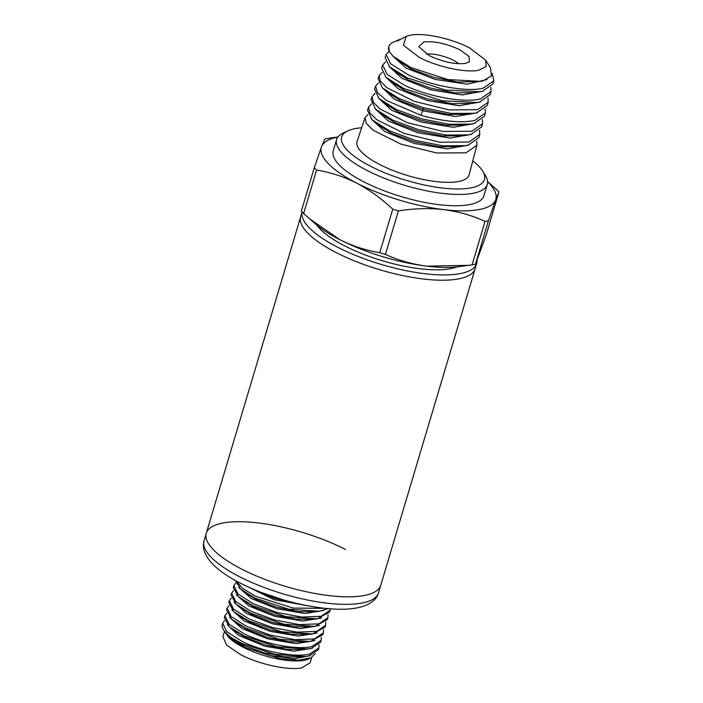 <?xml version="1.0" encoding="UTF-8"?>
<svg xmlns="http://www.w3.org/2000/svg" width="703" height="703" viewBox="0 0 703 703"><rect width="100%" height="100%" fill="white"/><g stroke="black" fill="none" stroke-linecap="round" stroke-linejoin="round"><path stroke-width="1.05" d="M458.426 278.933A91.03 28.278 16.6 0 0 475.14 268.669A91.03 28.278 -163.4 0 1 458.426 278.933A91.03 28.278 -163.4 0 1 356.737 261.806A91.03 28.278 -163.4 0 1 300.673 216.656A91.03 28.278 16.6 0 0 356.737 261.806A91.03 28.278 16.6 0 0 458.426 278.933M477.082 260.831A91.03 28.278 -163.4 0 1 476.713 263.397A91.03 28.278 -163.4 0 1 459.999 273.652A91.03 28.278 -163.4 0 1 359.171 256.867A91.03 28.278 -163.4 0 1 302.088 211.963L206.287 533.252A91.03 28.278 16.6 0 0 262.351 578.402A91.03 28.278 16.6 0 0 364.049 595.529A91.03 28.278 16.6 0 0 380.754 585.265A91.03 28.278 -163.4 0 1 329.373 595.643A91.03 28.278 -163.4 0 1 241.542 569.035A91.03 28.278 -163.4 0 1 206.287 533.252A91.03 28.278 -163.4 0 1 257.667 522.874A91.03 28.278 -163.4 0 1 345.498 549.491M456.968 266.885A78.613 24.42 -163.4 0 1 450.386 268.713A78.613 24.42 -163.4 0 1 376.281 258.853A78.613 24.42 -163.4 0 1 316.86 225.118M487.592 181.602L496.678 189.643A103.438 32.136 -163.4 0 1 498.963 192.007L486.001 235.487L475.474 264.196A103.438 32.136 16.6 0 1 473.813 264.53A103.438 32.136 16.6 0 1 472.082 264.838L459.059 266.63A91.03 28.278 -163.4 0 1 426.809 266.147A91.03 28.278 -163.4 0 1 339.742 239.626A91.03 28.278 -163.4 0 1 315.243 223.756L303.626 213.519A103.438 32.136 16.6 0 1 301.341 211.155L314.303 167.674L321.517 146.795A91.03 28.278 -163.4 0 1 337.853 137.085M468.734 265.312L426.809 266.147C412.125 264.214 398.337 260.303 385.429 254.398A103.438 32.136 16.6 0 1 379.761 252.667C366.07 250.47 352.73 246.12 339.742 239.626L309.127 218.457M337.923 136.988L328.222 138.333A103.438 32.136 16.6 0 0 326.491 138.632A103.438 32.136 16.6 0 0 324.83 138.966L321.517 146.795A91.03 28.278 -163.4 0 0 356.597 183.088C343.618 176.585 330.278 172.244 316.587 170.038L303.626 213.519M472.082 264.838L485.044 221.357A103.438 32.136 16.6 0 0 486.775 221.058A103.438 32.136 16.6 0 0 488.436 220.716L475.474 264.196M336.614 139.546L333.24 150.855A78.613 24.42 16.6 0 0 381.659 189.845A78.613 24.42 16.6 0 0 469.481 204.635A78.613 24.42 16.6 0 0 483.919 195.777L487.284 184.467A78.613 24.42 -163.4 0 1 472.855 193.325A78.613 24.42 -163.4 0 1 385.033 178.536A78.613 24.42 -163.4 0 1 336.614 139.546A78.613 24.42 -163.4 0 1 343.029 133.131L347.783 130.881A74.474 23.137 -163.4 0 1 355.375 128.57A74.474 23.137 -163.4 0 1 361.667 127.753M472.776 160.882A74.474 23.137 -163.4 0 1 482.689 171.101L485.43 175.583A78.613 24.42 -163.4 0 1 487.284 184.467M482.689 171.101A74.474 23.137 -163.4 0 1 470.773 187.912A74.474 23.137 -163.4 0 1 376.826 169.3A74.474 23.137 -163.4 0 1 347.783 130.881M476.775 141.083L476.889 145.222L466.045 152.815L436.668 152.982L400.912 144.133L373.231 130.292L366.289 123.456L365.033 117.7L367.95 114.466M476.889 145.222L469.129 174.757A58.446 18.155 -163.4 0 1 458.347 181.523A58.446 18.155 -163.4 0 1 392.792 170.416A58.446 18.155 -163.4 0 1 357.115 141.365L365.033 117.7M492.223 73.49L493.814 80.783L483.365 88.13C466.854 92.506 430.904 85.687 408.127 74.711L390.719 63.859L386.149 54.518L389.154 51.31M386.149 54.518L385.121 57.584L389.506 66.759L407.142 77.822L445.412 90.019L480.272 91.733L482.53 91.276L492.988 83.912L493.814 80.783M490.843 87.374L490.993 91.522L480.483 98.912C463.857 103.306 427.67 96.443 404.752 85.379L387.23 74.456L382.634 65.045L385.622 61.838M382.634 65.045L381.606 68.112L386.017 77.365L403.759 88.499L442.292 100.793L477.381 102.515L479.639 102.049L490.167 94.65L490.993 91.522M488.031 98.121L488.172 102.26L477.592 109.694L448.962 109.879L414.111 101.285L387.125 87.831L380.341 81.17L379.11 75.573L382.089 72.365M379.11 75.573L378.082 78.648L382.52 87.954L398.829 98.429L423.206 107.673L451.344 113.429L474.499 113.297L476.748 112.832L487.355 105.388L488.172 102.26M485.211 108.86L485.351 112.998L474.701 120.477C460.852 123.21 442.925 121.478 420.921 115.283L386.615 100.503L377.493 92.682L375.587 86.109L378.548 82.884M375.587 86.109L374.567 89.176L379.049 98.569L396.176 109.457L421.659 118.895L449.103 124.29L471.625 124.079L473.866 123.614L484.534 116.127L485.351 112.998M482.399 119.598L482.53 123.746L471.818 131.259L442.811 131.435L407.503 122.709L380.174 109.062L373.319 102.313L372.072 96.636L375.015 93.42M372.072 96.636L371.043 99.712L375.551 109.167L392.792 120.125L418.434 129.633L446.054 135.073L468.716 134.862L470.975 134.396L481.713 126.874L482.53 123.746M479.587 130.345L479.71 134.475L468.927 142.041L439.735 142.208L404.207 133.421L376.703 119.677L369.804 112.893L368.548 107.172L371.483 103.939M368.548 107.172L367.52 110.239L372.072 119.774L389.427 130.811L415.253 140.38L443.057 145.855L465.852 145.644L468.084 145.178L478.892 137.612L479.71 134.475M406.097 36.433L397.265 41.055L399.313 39.5L393.495 42.127A55.159 17.136 16.6 0 0 388.803 46.574A55.159 17.136 16.6 0 0 389.418 51.811L393.162 56.319L410.868 67.532L447.714 79.553L480.782 81.381L482.935 80.924L491.467 75.889L490.466 67.778L485.606 60.133L486.168 66.539L478.673 70.265C465.694 73.033 437.266 66.882 419.375 57.435L403.443 45.247L406.097 36.433L410.394 35.15C423.373 32.382 451.801 38.533 469.692 47.971L485.606 60.133M388.803 46.574L389.418 51.811M429.173 55.599C442.741 61.934 454.806 64.544 465.368 63.419L469.393 61.767L469.05 56.468L459.894 49.816C446.326 43.481 434.261 40.871 423.689 41.987L418.768 46.67L429.173 55.599M379.761 252.667L392.722 209.195C381.536 198.597 369.497 189.898 356.597 183.088A91.03 28.278 -163.4 0 0 443.663 209.608C428.892 207.991 413.795 208.431 398.39 210.918L385.429 254.398M485.044 221.357C472.144 215.452 458.347 211.541 443.663 209.608A91.03 28.278 -163.4 0 0 495.641 199.837L488.436 220.716M498.963 192.007L495.641 199.837A91.03 28.278 -163.4 0 0 487.601 181.726M314.303 167.674A103.438 32.136 16.6 0 0 316.587 170.038M392.722 209.195A103.438 32.136 16.6 0 0 398.39 210.918M474.499 113.297L469.252 114.229L448.426 114.387L423.215 109.317L401.158 101.03L386.404 91.61L382.52 87.954M471.625 124.079L466.37 125.011L445.948 125.222L421.185 120.389L398.267 111.944L382.933 102.225L379.049 98.569M468.716 134.862L463.47 135.793L442.899 136.004L417.96 131.127L394.884 122.612L379.444 112.823L375.551 109.167M465.852 145.644L460.597 146.567L439.893 146.786L414.77 141.874L391.518 133.298L375.956 123.429L372.072 119.774M371.404 119.132L384.972 131.681L414.568 143.491L447.31 148.878L468.936 144.967M374.919 108.552L388.364 121.013L417.767 132.753L450.307 138.096L471.792 134.194M378.434 97.981L391.756 110.345L420.965 122.006L453.303 127.305L474.648 123.42M381.949 87.409L394.673 99.404L422.749 110.854L455.676 116.505L477.495 112.647M480.782 81.381L458.013 82.093L433.971 77.409L411.712 69.21L396.879 59.808L393.162 56.319M480.272 91.733L475.026 92.664L455.034 92.884L430.763 88.147L408.381 79.905L393.39 70.414L389.506 66.767M477.381 102.515L472.135 103.446L451.95 103.657L427.556 98.895L404.981 90.573L389.901 81.021L386.017 77.365M385.464 76.829L398.548 89.009L427.362 100.511L459.287 105.74L480.342 101.873M388.979 66.249L401.94 78.341L430.561 89.764L462.284 94.949L483.207 91.1M392.494 55.678L405.842 67.963L435.245 79.43L467.205 84.202L487.047 79.536M458.848 63.762A20.686 6.424 16.6 0 0 426.501 54.122M319.021 644.783L318.934 647.832L309.619 654.08C294.812 657.832 262.588 651.523 242.236 641.514L226.805 631.716L222.64 623.236L224.529 620.723M231.902 637.964A49.649 15.422 -163.4 0 1 223.519 629.835L227.508 634.721L231.902 637.964L241.674 643.394L274.978 654.388L305.867 656.532L309.056 655.969L318.362 649.713L318.934 647.832M262.228 592.796L283.871 600.046M325.085 608.341L293.195 608.086L255.725 596.285L242.43 588.341L236.243 580.924M235.435 580.476L240.602 589.14L255.163 598.165L288.485 609.158L319.39 611.294L328.222 608.64M330.392 608.816L330.164 610.151L321.245 616.303L301.71 617.067L276.885 612.427L253.475 603.833L238.036 594.035L233.871 585.546L235.769 583.033M233.871 585.546L233.317 587.427L238.379 596.715L252.913 605.696L286.262 616.698L317.167 618.833L329.602 612.023L330.164 610.151M328.011 614.624L327.914 617.682L319.004 623.833L299.46 624.615L274.636 619.976L251.226 611.373L235.795 601.566L231.63 593.077L233.519 590.564M231.63 593.077L231.067 594.966L236.12 604.246L250.672 613.236L283.994 624.238L314.9 626.382L327.361 619.563L327.914 617.682M325.761 622.164L325.674 625.222L316.754 631.373L297.22 632.155L272.386 627.515L248.976 618.912L233.545 609.106L229.38 600.617L231.278 598.104M229.38 600.617L228.826 602.489L233.783 611.698L248.423 620.784L281.666 631.76L312.536 633.93L325.111 627.094L325.674 625.222M323.512 629.712L323.424 632.762L314.505 638.922L294.97 639.695L270.145 635.046L246.735 626.435L231.296 616.645L227.131 608.165L229.029 605.635M227.131 608.165L226.577 610.028L231.595 619.281L246.173 628.315L279.486 639.299L310.383 641.444L322.862 634.624L323.424 632.762M321.271 637.243L321.174 640.31L311.86 646.549C297.061 650.293 264.838 643.992 244.486 633.983L229.055 624.176L224.89 615.696L226.77 613.174M224.89 615.696L224.327 617.577L229.345 626.83L243.923 635.864L277.228 646.848L308.116 649.001L311.306 648.43L320.612 642.182L321.174 640.31M315.199 653.579L310.911 657.85L308.705 658.896A45.51 14.139 -163.4 0 1 242.816 647.068A45.51 14.139 -163.4 0 1 228.589 637.261L225.443 632.674M310.911 657.85L298.415 660.179L280.462 658.72L242.684 646.716C236.349 643.535 231.656 640.389 228.589 637.27L245.189 647.445L269.829 655.618L294.302 658.799L310.383 655.627M224.512 631.443L222.939 636.716L226.594 645.055L240.567 654.607C259.055 664.361 288.415 670.706 301.815 667.85L310.172 662.718L311.754 657.41M223.519 629.835A49.649 15.422 -163.4 0 1 222.341 624.229L222.64 623.236M298.793 603.895L273.687 598.112L252.315 588.754M319.39 611.294L315.656 611.803L297.967 611.61L276.859 607.313L257.184 600.046L243.44 591.61L240.602 589.14M317.167 618.833L313.45 619.343L295.761 619.158L274.662 614.861L254.996 607.603L241.208 599.176L238.379 596.715M309.144 606.021L273.836 599.589L245.769 585.775M323.863 610.397L305.128 613.508L277 608.772L251.252 598.508L238.677 587.4M321.561 617.955L302.808 621.039L274.697 616.285L249.003 606.03L236.445 594.94M314.9 626.382L311.183 626.883L293.485 626.689L272.386 622.392L252.72 615.134L238.95 606.707L236.12 604.246M312.536 633.93L308.819 634.431L291.086 634.203L269.987 629.888L250.33 622.603L236.63 614.167L233.783 611.698M310.383 641.444L306.64 641.953L288.951 641.76L267.834 637.463L248.168 630.178L234.442 621.751L231.595 619.281M319.32 625.494L300.506 628.579L272.325 623.789L246.612 613.491L234.169 602.392M317.123 633.008L298.344 636.118L270.145 631.347L244.398 621.048L231.92 609.932M314.891 640.547L296.077 643.667L267.834 638.869L242.078 628.552L229.644 617.427M308.116 649.001L304.399 649.502L286.692 649.3L265.585 644.994L245.909 637.718L232.175 629.282L229.345 626.83M305.867 656.532L302.158 657.041L284.451 656.839L263.344 652.533L243.677 645.266L229.934 636.83L227.508 634.721M312.633 648.096L293.889 651.206L264.803 646.189L238.431 635.284L227.403 624.985M420.921 115.283L423.215 109.317L423.206 107.673M399.515 39.64L398.865 39.72M378.513 592.805C377.116 598.807 370.586 605.221 357.15 607.858C331.781 613.086 283.01 603.209 247.623 586.645C219.617 574.008 199.415 556.723 204.037 540.792A91.03 28.278 16.6 0 0 239.301 576.574A91.03 28.278 16.6 0 0 362.027 603.025A91.03 28.278 16.6 0 0 378.513 592.805L476.713 263.397M206.287 533.252L204.037 540.792"/></g></svg>

